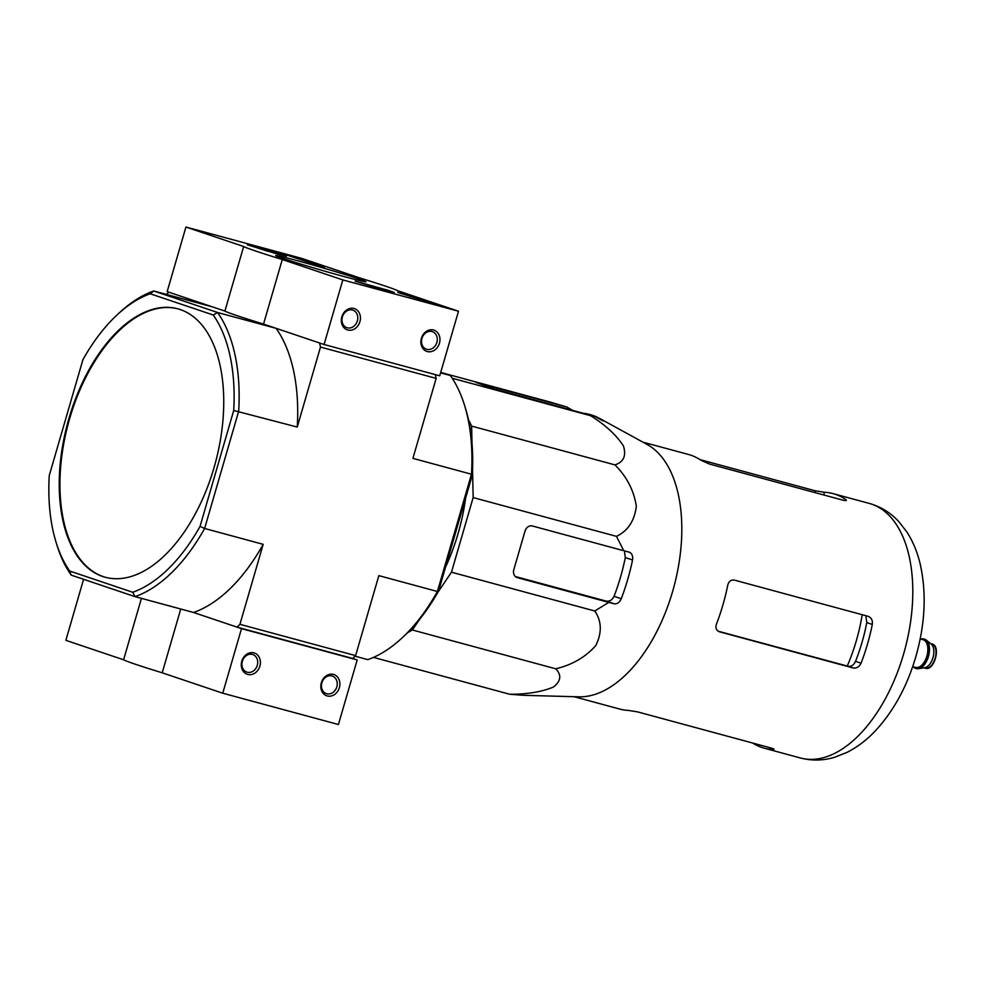 <?xml version="1.0" encoding="UTF-8"?>
<svg xmlns="http://www.w3.org/2000/svg" width="985" height="985" viewBox="0 0 985 985"><rect width="100%" height="100%" fill="white"/><g stroke="black" fill="none" stroke-linecap="round" stroke-linejoin="round"><path stroke-width="1.48" d="M419.635 619.294L412.395 629.994L407.704 632.604M472.554 469.414L473.157 497.573L451.475 572.199L437.734 592.539M468.454 419.659L471.643 426.099L472.012 443.644M465.646 497.954A137.013 75.389 105.1 0 1 458.099 533.464A137.013 75.389 105.1 0 1 445.503 567.274M117.449 314.56A156.517 86.126 105.1 0 1 150.237 293.776L153.758 290.994L217.55 312.491A160.112 88.108 105.1 0 1 238.69 411.213L204.621 528.477L200.053 526.384A156.517 86.126 105.1 0 1 132.729 592.268L69.689 571.029A156.517 86.126 105.1 0 1 55.936 541.824A156.517 86.126 105.1 0 1 49.25 475.558L82.925 359.66A156.517 86.126 105.1 0 1 117.449 314.56L119.801 312.393A160.112 88.108 105.1 0 1 153.758 290.994L212.317 306.84L168.804 292.176L166.502 294.441M69.689 571.029L71.216 575.129L134.994 596.627L193.552 612.473L237.065 627.137L239.934 624.318L355.61 655.628L378.843 575.634L437.402 591.492L471.47 474.228L412.912 458.37L436.158 378.388L435.345 374.62M237.065 627.137L352.728 658.448L355.61 655.628M320.482 347.077L319.608 343.002L276.108 328.337L217.55 312.491L213.277 315.015A156.517 86.126 105.1 0 1 233.716 410.486L297.248 427.059L320.482 347.077L436.158 378.388M68.901 418.563A139.033 76.498 -74.9 0 0 102.711 576.484A139.033 76.498 -74.9 0 0 105.161 577.222A139.033 76.498 -74.9 0 0 215.333 463.012A139.033 76.498 -74.9 0 0 177.805 308.822A139.033 76.498 -74.9 0 0 68.901 418.563M200.053 526.384L233.716 410.486M150.237 293.776L213.277 315.015M440.763 372.268L450.33 375.494L440.59 372.859M401.745 638.218A160.112 88.108 -74.9 0 0 437.402 591.492L438.62 590.951A156.517 86.126 -74.9 0 1 404.084 636.064L401.745 638.218A160.112 88.108 -74.9 0 1 367.787 659.63L355.043 656.182M132.729 592.268L134.994 596.627A160.112 88.108 105.1 0 0 204.621 528.477L263.18 544.336L239.934 624.318M438.62 590.951L472.295 475.065A156.517 86.126 -74.9 0 0 465.597 408.787L464.674 405.746A160.112 88.108 -74.9 0 0 450.33 375.494M472.295 475.065L471.47 474.228A160.112 88.108 -74.9 0 0 464.674 405.746M71.216 575.129A160.112 88.108 105.1 0 1 56.871 544.877L55.936 541.824M83.59 579.303L65.86 640.336L123.593 659.79A80.733 2.253 16.2 0 0 162.205 672.804L222.745 693.206L241.51 628.639L193.552 612.473A160.112 88.108 -74.9 0 0 263.18 544.336M297.248 427.059A160.112 88.108 -74.9 0 0 276.108 328.337M178.174 308.921A139.033 76.498 -74.9 0 0 68.888 421.321A139.033 76.498 -74.9 0 0 103.437 576.681A139.033 76.498 -74.9 0 0 105.518 577.321M456.646 528.933A139.033 76.498 105.1 0 1 455.538 532.848A139.033 76.498 105.1 0 1 454.38 536.739M522.703 695.238L509.701 694.253C526.901 694.326 541.43 691.95 553.287 687.124C561.007 681.152 561.807 675.033 555.7 668.79C572.063 664.949 585.447 657.192 595.827 645.507C602.081 632.666 601.724 621.166 594.768 610.995L608.767 602.389L614.135 603.78C617.139 604.174 619.528 602.5 621.289 598.745A144.684 79.613 -74.9 0 0 632.555 560.009C633.072 555.897 631.939 553.262 629.144 552.129L623.776 550.726L616.462 536.357C627.913 530.878 634.537 520.843 636.322 506.253C633.934 490.493 626.805 476.703 614.935 464.883C623.64 462.088 626.472 455.772 623.419 445.922C616.191 434.902 605.258 424.843 590.618 415.719L452.213 378.252M614.935 464.883L471.643 426.099M616.462 536.357L473.157 497.573M594.768 610.995L451.475 572.199M623.776 550.726L532.356 525.978A6.723 5.614 108.6 0 0 525.054 530.977L513.801 569.724A6.723 5.614 108.6 0 0 517.076 577.567A6.723 5.614 108.6 0 0 517.347 577.641L608.767 602.389M555.7 668.79L412.395 629.994M509.701 694.253L373.487 657.389M572.605 410.425L566.929 407.027L550.024 402.028L443.632 373.241M590.618 415.719L595.026 416.495L600.776 419.659C603.645 421.174 604.261 421.346 602.611 420.201A144.684 79.613 -74.9 0 0 599.717 418.477A144.684 79.613 -74.9 0 0 582.911 413.22M566.929 407.027L475.509 382.279L494.679 389.1L595.026 416.495M862.207 614.714A122.399 67.349 105.1 0 1 847.26 666.045L848.048 666.266C851.311 666.71 853.81 665.072 855.534 661.341A121.426 66.82 -74.9 0 0 866.788 622.594L866.024 617.004M847.26 666.045L718.484 631.299M752.712 743.047A131.855 72.558 -74.9 0 0 764.2 748.169A131.855 72.558 -74.9 0 0 772.843 749.523L774.05 749.326M773.09 748.662L772.843 749.523C774.85 749.499 774.333 749.006 771.267 748.071L637.529 711.872L628.258 710.394A131.855 72.558 105.1 0 1 619.602 709.028L573.996 696.691M642.885 442.142L688.503 454.479A131.855 72.558 105.1 0 1 700.926 460.229L709.52 464.058L843.271 500.257C846.398 500.959 847.149 500.663 845.524 499.37A131.855 72.558 -74.9 0 0 833.088 493.62A131.855 72.558 -74.9 0 0 824.445 492.266L815.174 490.789L699.99 459.613M846.386 500.38L845.524 499.37L845.155 500.626M868.117 616.314L734.379 580.103C731.018 579.636 728.801 581.372 727.718 585.312A131.855 72.558 105.1 0 1 722.904 604.962A131.855 72.558 105.1 0 1 716.464 624.059C715.27 627.925 716.243 630.499 719.37 631.767L853.108 667.965C856.605 668.483 859.24 666.894 861.05 663.2A131.855 72.558 -74.9 0 0 867.489 644.091A131.855 72.558 -74.9 0 0 872.304 624.453C872.772 620.341 871.38 617.632 868.117 616.314L868.388 616.388M599.717 418.477L647.182 444.494A131.855 72.558 105.1 0 1 672.644 591.357A131.855 72.558 105.1 0 1 578.885 696.826L523.835 695.324M515.327 576.508L606.107 601.084C609.592 601.601 612.239 600.013 614.049 596.307A130.956 72.065 -74.9 0 0 625.303 557.559L624.576 552.363M603.546 420.94L602.5 420.558M185.931 227.042L301.607 258.353L359.328 277.807A80.733 2.253 -163.8 0 1 397.952 290.821L458.493 311.235L342.817 279.925L282.276 259.523A80.733 2.253 -163.8 0 1 243.664 246.509L185.931 227.042L167.167 291.622L224.9 311.075L243.664 246.509M385.295 290.403L355.129 281.144L388.595 290.44L394.209 292.496L385.295 290.403M277.573 254.093L247.407 244.834L280.885 254.142L286.487 256.186L277.573 254.093M345.341 276.933A46.984 1.317 -163.8 0 1 299.649 263.734A46.984 1.317 -163.8 0 1 275.689 255.595A46.984 1.317 -163.8 0 1 321.172 267.403A46.984 1.317 -163.8 0 1 365.903 281.808A46.984 1.317 -163.8 0 1 345.341 276.933M284.493 254.265L300.757 258.673L324.558 267.07A92.393 2.586 -163.8 0 0 312.528 263.586L284.493 254.265M397.903 292.496L397.768 292.311A91.937 2.561 -163.8 0 0 402.951 293.493L441.957 306.298L397.903 292.496M342.817 279.925L324.065 344.504L439.729 375.802L458.493 311.235M433.535 330.012A11.217 9.357 108.6 0 0 421.026 344.036A11.217 9.357 108.6 0 0 436.675 348.284A11.217 9.357 108.6 0 0 433.535 330.012M354.021 308.49A11.217 9.357 108.6 0 0 341.5 322.514A11.217 9.357 108.6 0 0 357.149 326.749A11.217 9.357 108.6 0 0 354.021 308.49M324.065 344.504L263.524 324.09L282.276 259.523M263.524 324.09A80.733 2.253 -163.8 0 1 224.9 311.075M352.458 310.016A9.271 7.732 108.6 0 0 342.472 316.665A9.271 7.732 108.6 0 0 346.917 327.697A9.271 7.732 108.6 0 0 357.21 321.381A9.271 7.732 108.6 0 0 352.839 310.127A9.271 7.732 108.6 0 0 352.458 310.016M431.984 331.539A9.271 7.732 108.6 0 0 421.999 338.187A9.271 7.732 108.6 0 0 426.443 349.219A9.271 7.732 108.6 0 0 436.724 342.903A9.271 7.732 108.6 0 0 432.366 331.649A9.271 7.732 108.6 0 0 431.984 331.539M301.225 259.671L310.263 262.108L301.164 259.88M300.462 259.646L300.757 258.673M310.041 262.847L310.263 262.108M267.464 250.966L257.011 247.629L275.295 252.776L267.464 250.966M280.503 254.179L266.824 250.966L250.806 245.807L280.503 254.179M375.174 287.263L364.721 283.939L383.017 289.073L375.174 287.263M388.225 290.489L358.528 282.116L388.225 290.489M141.434 598.363L123.593 659.79M180.748 609.001L162.205 672.804M247.703 674.429A11.217 9.357 108.6 0 0 260.225 660.393A11.217 9.357 108.6 0 0 244.563 656.158A11.217 9.357 108.6 0 0 247.703 674.429M327.229 695.952A11.217 9.357 108.6 0 0 339.739 681.928A11.217 9.357 108.6 0 0 324.09 677.692A11.217 9.357 108.6 0 0 327.229 695.952M222.745 693.206L338.421 724.517L357.186 659.938L352.728 658.448M241.51 628.639L357.186 659.938M326.749 693.748A9.271 7.732 108.6 0 0 336.747 687.087A9.271 7.732 108.6 0 0 332.302 676.055A9.271 7.732 108.6 0 0 322.009 682.371A9.271 7.732 108.6 0 0 326.38 693.625A9.271 7.732 108.6 0 0 326.749 693.748M247.235 672.213A9.271 7.732 108.6 0 0 257.22 665.564A9.271 7.732 108.6 0 0 252.776 654.533A9.271 7.732 108.6 0 0 242.482 660.849A9.271 7.732 108.6 0 0 246.853 672.102A9.271 7.732 108.6 0 0 247.235 672.213M916.124 668.47A15.243 8.385 -74.9 0 0 916.481 668.581A15.243 8.385 -74.9 0 0 918.537 668.68L924.829 667.682A12.559 6.907 -74.9 0 0 933.091 657.278A12.559 6.907 -74.9 0 0 931.207 644.141L926.269 640.102A15.243 8.385 -74.9 0 0 924.447 639.142A15.243 8.385 -74.9 0 0 924.078 639.068M918.537 668.68A15.243 8.385 -74.9 0 0 928.559 656.059A15.243 8.385 -74.9 0 0 926.269 640.102M913.255 666.783A15.243 8.385 -74.9 0 0 915.755 668.384A15.243 8.385 -74.9 0 0 927.833 655.862A15.243 8.385 -74.9 0 0 923.721 638.957A15.243 8.385 -74.9 0 0 920.753 639.08M903.639 653.88A131.855 72.558 105.1 0 1 800.337 757.957C811.849 760.937 823.349 760.691 834.837 757.219L847.075 752.343C857.147 747.233 866.431 740.228 874.902 731.326C893.383 711.539 907.025 686.68 915.816 656.749C925.211 623.862 926.663 592.958 920.187 563.999C917.367 552.043 912.886 541.307 906.766 531.814L898.652 521.447C890.489 512.643 880.676 506.635 869.238 503.409A131.855 72.558 105.1 0 1 903.639 653.88M823.669 494.95L824.445 492.266M814.669 492.512L815.174 490.789M848.048 666.266L853.108 667.965M855.534 661.341L861.05 663.2M866.788 622.594L872.304 624.453M614.049 596.307L621.289 598.745M625.303 557.559L632.555 560.009M606.107 601.084L614.135 603.78M294.589 257.664L294.81 256.9M402.767 294.121L402.951 293.493M410.277 296.657L410.573 295.672M931.872 643.944C941.364 645.544 934.322 671.585 925.309 668.187A12.559 6.907 -74.9 0 0 935.258 657.869A12.559 6.907 -74.9 0 0 931.872 643.944L930.505 643.574M914.068 667.005A14.8 8.139 -74.9 0 0 927.599 655.801A14.8 8.139 -74.9 0 0 921.566 639.302M912.689 666.636L915.631 667.424A14.356 7.892 -74.9 0 0 926.996 655.641A14.356 7.892 -74.9 0 0 923.13 639.721L920.187 638.92M764.2 748.169L800.337 757.957M833.088 493.62L869.238 503.409M925.309 668.187L923.942 667.818M924.447 639.142L923.721 638.957M916.481 668.581L915.755 668.384"/></g></svg>
